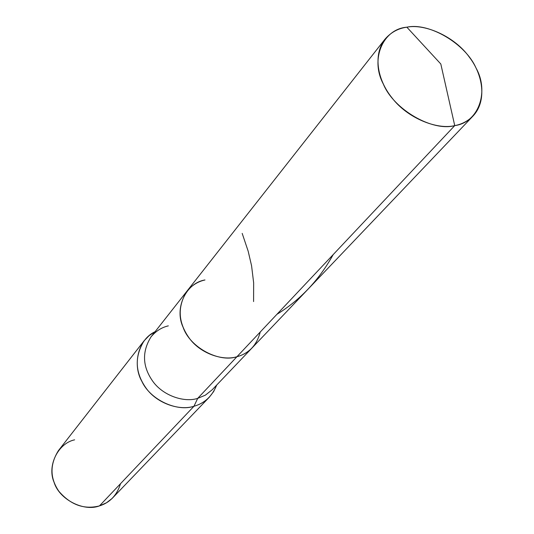 <?xml version="1.0" encoding="UTF-8"?>
<svg xmlns="http://www.w3.org/2000/svg" width="534" height="534" viewBox="0 0 534 534"><rect width="100%" height="100%" fill="white"/><g stroke="black" fill="none" stroke-linecap="round" stroke-linejoin="round"><path stroke-width="0.8" d="M384.807 39.403C390.741 32.447 398.084 28.375 406.855 27.187C425.264 23.469 454.928 36.779 469.339 57.158C483.163 74.987 487.008 101.08 473.144 115.898C467.964 121.071 461.83 124.309 454.741 125.61C478.664 122.586 489.424 91.574 476.001 67.965C465.514 43.795 429.136 22.208 406.855 27.187L440.81 63.993L454.741 125.61L236.963 356.705C249.004 353.475 256.767 345.238 260.245 331.994C256.767 345.238 249.004 353.475 236.963 356.705C222.778 361.211 200.117 353.428 189.163 338.009C178.069 322.382 177.295 306.81 186.847 291.297C177.295 306.81 178.069 322.382 189.163 338.009C200.117 353.428 222.778 361.211 236.963 356.705C218.953 362.98 189.837 347.234 183.169 327.449C174.024 308.252 186.032 282.973 204.976 279.97C197.96 281.498 191.92 285.269 186.847 291.297L384.807 39.403C372.952 55.169 377.378 79.76 391.969 97.822C407.415 118.174 437.159 130.002 454.741 125.61C432.467 131.885 393.651 109.443 383.332 84.052C369.908 59.154 383.098 28.983 406.855 27.187L440.81 63.993L454.741 125.61L236.963 356.705C242.643 355.264 247.709 352.306 252.155 347.841C247.709 352.306 242.643 355.264 236.963 356.705C218.953 362.98 189.837 347.234 183.169 327.449C174.024 308.252 186.032 282.973 204.976 279.97M74.62 439.836C58.099 443.233 46.858 465.855 54.067 482.282C59.12 499.317 83.638 512.006 99.451 505.898L193.976 406.247C204.582 403.35 212.165 396.281 216.704 385.041L213.653 391.555L209.348 397.156C204.809 401.681 199.689 404.712 193.976 406.247L197.687 398.377L205.356 395.167L212.178 389.793L205.356 395.167L197.687 398.377L236.963 356.705L197.687 398.377C184.217 402.81 162.89 395.681 152.711 381.183C142.398 366.491 141.837 351.719 151.042 336.854C141.837 351.719 142.398 366.491 152.711 381.183C162.89 395.681 184.217 402.81 197.687 398.377L193.976 406.247C177.248 412.128 150.334 399.959 141.87 381.383C132.352 364.962 137.905 339.651 155.094 331.694L149.226 335.539L144.167 340.712C134.381 356.605 134.989 372.378 145.996 388.018C156.862 403.47 179.604 411.013 193.976 406.247L99.451 505.898C84.178 509.77 70.668 504.924 58.907 491.34C49.876 478.157 49.722 464.573 58.44 450.596L144.167 340.712M168.323 325.86C161.668 327.402 155.901 331.067 151.042 336.854L186.847 291.297M120.524 483.684C116.919 495.285 109.897 502.688 99.451 505.898L106.493 502.768L112.013 498.549L209.348 397.156M242.182 233.385L248.177 251.22L251.581 265.819L253.65 282.82L253.59 301.57M333.196 254.584C319.098 280.016 300.335 299.928 276.906 314.319M212.178 389.793L473.144 115.898"/></g></svg>
